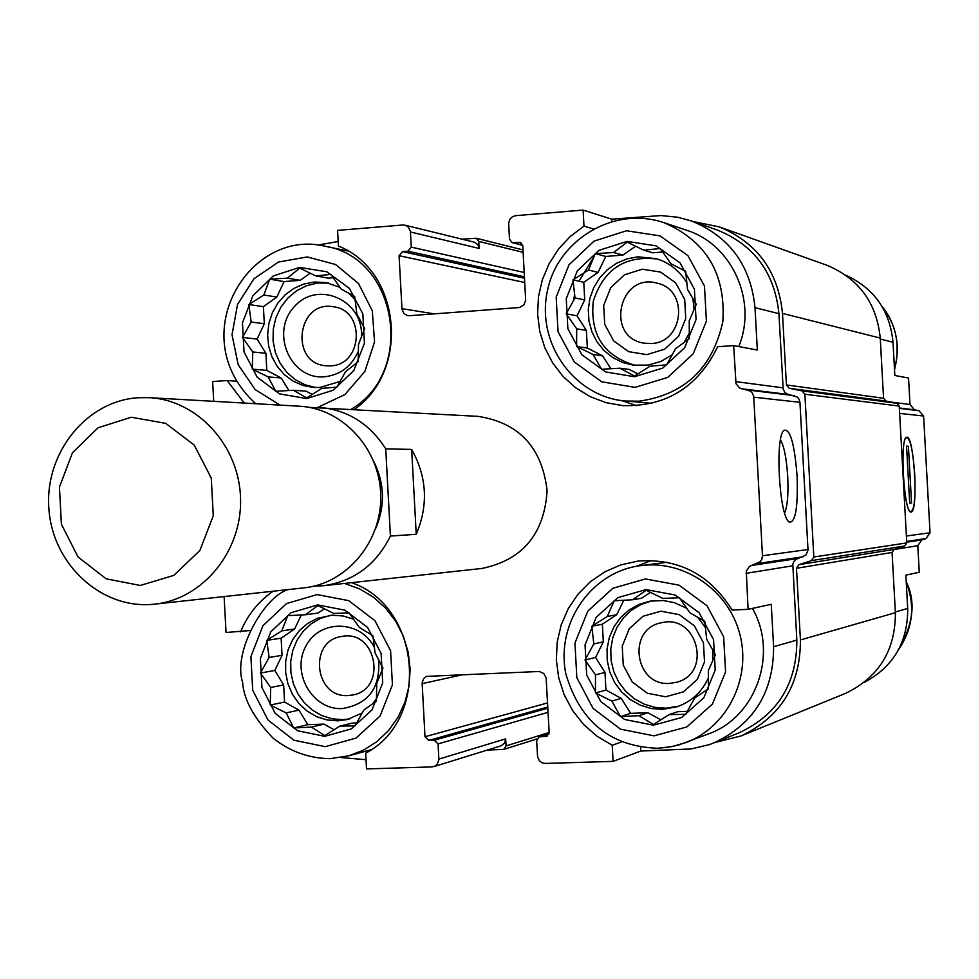 <?xml version="1.0" encoding="UTF-8"?>
<svg xmlns="http://www.w3.org/2000/svg" width="979" height="979" viewBox="0 0 979 979"><rect width="100%" height="100%" fill="white"/><g stroke="black" fill="none" stroke-linecap="round" stroke-linejoin="round"><path stroke-width="1.47" d="M635.371 365.412C603.957 356.172 589.921 334.781 593.286 301.251C603.639 269.115 625.116 255.078 657.704 259.117M686.928 283.004C679.707 270.816 669.452 262.69 656.15 258.652L637.965 256.804L627.013 258.86L616.697 263.204L607.457 269.641L599.711 277.901L593.776 287.593L589.909 298.326L588.281 309.597L588.966 320.953L591.916 331.869L597.031 341.891L604.067 350.58L612.732 357.543L622.656 362.487L633.389 365.179L648.22 365.069L660.837 361.459L672.267 354.802M683.978 342.613L689.363 333.044M694.135 309.499L692.838 298.35M678.68 706.189L666.161 708.196L654.951 707.364L644.133 704.134L634.196 698.651L625.581 691.162L618.679 682.02L613.772 671.618L611.104 660.433L610.761 648.967L612.793 637.708L617.076 627.184L623.452 617.859L631.626 610.137L641.233 604.386L651.855 600.861M686.866 608.363L674.482 602.697L663.432 600.543L649.958 601.167L639.067 604.386L629.142 609.941L620.637 617.541L613.931 626.854L609.342 637.439L607.066 648.808L607.213 660.47L609.758 671.863L614.604 682.498L621.53 691.859L630.219 699.544L640.278 705.174L651.243 708.502L662.636 709.359L677.138 706.728C691.529 701.613 701.98 691.969 708.466 677.786M712.798 660.739L712.688 649.726M705.504 627.698L697.733 617.247M349.564 718.929L342.809 719.663L332.187 718.831L321.932 715.625L312.521 710.216L304.396 702.836L297.897 693.83L293.333 683.611L290.91 672.646L290.714 661.425L292.782 650.46L297.004 640.254L303.196 631.259L311.089 623.892L320.304 618.495L330.449 615.314M353.639 619.217L343.103 615.962L332.211 615.204L317.416 618.312L307.761 623.366L299.427 630.537L292.77 639.458L288.132 649.713L285.709 660.837L285.611 672.292L287.85 683.538L292.317 694.062L298.803 703.375L307.027 711.011L316.572 716.64L327.023 719.969L337.877 720.838L347.215 719.553L362.254 713.006M372.522 703.938L376.511 698.627M315.85 387.549L305.105 384.833L295.217 379.644L286.712 372.253L279.982 363.025L275.356 352.44L273.08 340.998L273.251 329.274L275.858 317.857L280.789 307.308L287.789 298.13L296.515 290.812L306.549 285.709L317.392 283.078L328.491 283.053M340.019 287.361L326.105 282.576L314.332 282.001L303.82 284.045L293.945 288.389L285.146 294.863L277.828 303.135L272.321 312.852L268.87 323.559L267.622 334.769L268.638 345.979L271.881 356.674L277.192 366.366L284.338 374.639L293.015 381.076L302.792 385.408L313.268 387.427L319.998 387.451L340.215 381.394M355.144 299.77L348.487 293.051M651.977 403.299L625.752 401.023C574.281 397.278 534.583 342.087 547.983 288.377C558.654 240.393 613.221 205.602 663.872 222.625C706.189 240.907 725.843 273.863 722.845 321.504C712.602 368.116 684.651 394.684 639.006 401.194L625.752 401.023M573.388 300.932L574.685 294.557M578.981 281.23L594.192 256.363M663.872 222.625L686.854 230.334C732.145 244.554 757.599 301.116 738.753 346.566M611.912 221.303L611.802 219.186L660.972 215.564L677.872 217.252L691.529 220.997C729.563 236.588 750.722 265.48 755.005 307.663L757.33 350.017L733.638 345.624L717.68 346.725C697.758 387.194 666.075 406.823 622.632 405.612L605.964 402.638L590.153 396.642L575.701 387.806L563.072 376.45L552.658 362.94L544.801 347.692L539.723 331.22L537.593 314.039L538.474 296.698L542.342 279.749L549.084 263.73L558.471 249.155L570.231 236.49L583.986 226.149L583.117 210.081L515.59 215.674L512.445 216.689L509.998 219.027L508.664 223.065L509.484 239.206L512.201 242.633L520.057 242.4L522.774 245.827L525.674 300.284L523.814 304.995L519.555 307.516L409.54 315.703L406.628 315.275L403.776 313.28L402.002 309.388L399.077 255.703L402.467 251.627L407.876 251.199L411.266 247.124L410.385 231.289L408.39 227.116L405.673 225.354L402.846 224.986L337.584 230.383L338.428 246.084C400.754 270.241 410.654 370.515 354.41 409.332M636.693 405.698L621.518 400.546M317.698 245.093L338.183 241.519M845.917 275.27C874.235 288.352 889.923 310.673 893.007 342.246L894.843 375.495L908.536 378.041L910.005 404.535L914.557 409.834L899.334 407.974M583.986 226.149L593.311 228.927M611.802 219.186L583.117 210.081M244.285 403.067L227.14 380.537L212.651 381.541L213.703 401.329M227.14 380.537L236.514 381.247M641.074 565.593C593.433 570.965 555.644 620.796 565.74 673.491C579.849 721.645 610.492 746.573 657.668 748.262L672.365 746.536L686.573 742.351C727.409 726.712 751.493 678.263 739.879 634.368C728.682 590.361 684.235 559.743 641.074 565.593L667.25 562.276M752.41 608.4C778.44 653.482 756.265 716.787 708.857 733.773L678.606 745.019L668.363 747.246L657.912 748.213M636.301 566.339L651.586 560.477M691.529 220.997L717.656 230.163C754.368 245.215 774.781 273.043 778.917 313.659L783.188 389.177L784.705 392.151L786.786 393.827L797.249 397.058L798.986 399.089L799.941 402.32L808.03 550.174L805.925 555.032L795.878 559.425L793.639 561.897L792.806 564.455L796.833 640.095C796.882 683.77 777.693 714.646 739.292 732.733L709.518 744.578L691.064 748.972L640.755 751.04L640.547 747.124M713.972 742.89C753.769 724.154 773.643 692.092 773.594 646.727L771.268 604.312L748.078 609.33L746.292 571.136L749.461 566.437L760.23 561.713L761.846 559.315L762.482 555.742L753.72 396.458L752.386 393.105L750.318 391.098L739.683 388.051L736.024 383.744L733.638 345.624M340.949 757.562L366.011 759.692M640.755 751.04L613.087 761.368L612.218 745.252L621.812 741.874M612.218 745.252L597.006 736.22L583.643 724.509L572.58 710.521L564.173 694.735L558.691 677.701L556.341 659.981L557.186 642.175L561.187 624.883L568.236 608.669L578.075 594.106L590.41 581.685L604.814 571.834L620.796 564.895L637.831 561.126C678.337 558.079 709.763 574.379 732.096 610.039L748.078 609.33M914.557 409.834L919.036 410.739L923.601 416.038L930.05 532.76L926.097 538.536L921.741 539.943L917.8 545.719L919.269 572.238L905.856 575.138L907.692 608.436L895.357 611.961M351.547 582.664C421.239 606.442 430.662 719.479 365.669 753.169L366.513 768.919L432.045 766.912L435.117 766.067L437.209 764.33L438.873 759.802L438.054 743.905L434.223 740.222L428.802 740.405L424.996 736.734L422.133 682.877L423.577 678.667L426.391 676.379L539.27 671.484L543.786 673.503L546.147 677.994L549.158 732.561L546.625 736.367L539.184 736.869L536.651 740.662L537.581 756.853L539.356 760.732L542.036 762.776L545.279 763.436L613.087 761.368M224.118 596.566L226.039 632.495L249.669 630.562M309.107 407.35L478.021 416.356C519.041 422.708 542.072 447.489 547.114 490.687C544.287 534.093 522.553 560.012 481.913 568.456L481.827 568.456M240.553 631.847C247.626 614.898 258.493 601.351 273.165 591.218M797.09 475.978C794.52 443.634 790.114 428.435 783.885 430.368C774.817 437.466 779.247 515.933 789.05 521.991C795.401 523.324 798.081 507.991 797.09 475.978M405.049 225.17L474.68 242.278L477.997 244.897L479.147 248.446L478.768 241.397L476.259 238.24L462.223 239.194M433.868 766.606L501.003 745.839L504.503 743.208L505.678 738.851L438.861 759.092M487.395 750.049L503.732 749.4L506.057 745.912L505.678 738.851M714.915 742.51L741.152 735.902C780.728 717.032 800.479 685.055 800.418 639.948L796.478 568.297L798.937 564.663L811.358 560.624L813.83 556.99L804.885 394.231L802.034 390.89L789.258 388.284L786.418 384.943L782.49 313.402C778.232 271.464 757.195 242.633 719.369 226.92L692.863 221.462M741.152 735.902L845.061 693.573C878.677 677.578 895.455 650.619 895.393 612.683L892.065 552.45L796.478 568.297M719.369 226.92L826.655 265.162C858.791 278.501 876.658 302.805 880.243 338.085L883.56 398.257L885.971 401.06L896.813 403.262L899.236 406.077L906.787 542.917L904.694 545.976L894.157 549.39L892.065 552.45M863.992 682.547C893.362 666.956 907.925 642.248 907.692 608.436M914.741 474.534C912.869 449.275 909.98 437.001 906.052 437.699C899.946 442.055 903.654 507.954 910.213 511.613C914.153 511.944 915.659 499.584 914.741 474.534M784.632 512.959C787.483 506.241 788.511 494.077 787.716 476.443C786.541 458.527 784.142 446.338 780.508 439.852M324.71 736.33L297.555 730.75L275.185 713.336L261.944 687.564L260.39 658.488L270.828 631.773L291.228 612.646L317.661 604.912L344.938 610.174L367.614 627.49L381.112 653.458L382.703 682.877L372.032 709.812L351.314 728.89L324.71 736.33M270.706 687.454L270.253 705.064L286.174 712.92L293.773 727.972L311.457 727.091L324.808 735.621L339.884 726.1L355.083 725.843L363.809 710.105L376.413 701.123L376.731 683.342L382.96 668.106L375.104 653.042L372.901 635.763L359.366 627.441L349.013 612.866L333.839 613.454L317.832 605.573L305.448 614.751L287.765 615.669L281.781 630.88L266.79 640.364L269.103 657.472L260.402 673.038L270.706 687.454L283.641 684.945L284.559 702.065L270.253 705.064M378.592 659.516C380.623 687.784 368.496 704.146 342.222 708.588C312.668 710.24 291.02 673.087 305.778 646.348C319.497 618.948 360.627 619.572 374.516 647.719M348.255 695.543C314.247 698.321 308.152 640.327 342.026 636.423C376.425 629.362 387.537 688.935 352.905 694.955L348.255 695.543M653.434 725.182L624.529 719.455L600.739 701.515L586.678 674.947L585.05 644.953L596.162 617.382L617.896 597.618L646.042 589.591L675.069 594.987L699.202 612.83L713.556 639.605L715.221 669.954L703.84 697.77L681.751 717.485L653.434 725.182M595.489 674.849L595.452 692.985L611.936 701.099L620.466 716.604L638.834 715.686L653.482 724.46L669.085 714.633L685.728 714.327L694.576 698.1L708.466 688.8L708.355 670.468L715.465 654.718L706.642 639.201L704.782 621.347L689.914 612.805L679.365 597.765L662.746 598.402L646.177 590.276L632.52 599.784L614.163 600.751L607.323 616.464L591.83 626.254L593.812 643.913L585.001 659.968L595.489 674.849L604.985 672.402L605.94 690.06L595.452 692.985M665.536 696.779L647.254 693.205L632.177 681.898L623.256 665.108L622.228 646.128L629.289 628.689L643.068 616.219L660.874 611.19L679.206 614.628L694.417 625.887L703.46 642.762L704.501 661.89L697.342 679.426L683.428 691.872L665.536 696.779M669.648 683.403C634.429 686.291 626.756 628.506 661.571 622.742C697.183 613.552 712.59 673.136 676.881 682.204L669.648 683.403M306.611 398.575L279.517 393.876L257.208 377.196L244.016 351.865L242.462 322.837L252.863 295.793L273.214 275.992L299.574 267.402L326.778 271.77L349.393 288.352L362.854 313.88L364.433 343.237L353.811 370.527L333.129 390.278L306.611 398.575M634.441 376.731L605.622 371.934L581.893 354.777L567.869 328.663L566.241 298.73L577.329 270.804L599.001 250.33L627.074 241.397L656.016 245.839L680.087 262.886L694.405 289.184L696.057 319.484L684.713 347.68L662.685 368.092L634.441 376.731M252.766 351.963L252.301 369.132L268.197 376.927L275.76 391.282L293.419 390.266L306.708 397.915L321.761 388.357L336.898 387.146L345.624 371.579L358.179 361.728L358.51 344.4L364.702 328.503L356.894 314.161L354.667 296.49L341.194 289.074L330.841 274.389L315.727 275.907L299.745 268.099L287.41 278.134L269.763 279.174L263.816 295.034L248.837 304.555L251.162 322.03L242.474 337.437L252.766 351.963L265.896 353.309L266.814 370.392L252.301 369.132M358.485 350.837C351.706 366.342 340.349 374.981 324.416 376.78C290.139 379.913 269.886 331.905 294.581 306.403C318.163 279.664 364.127 300.577 361.422 337.204M330.559 365.852L326.154 365.791C289.27 363.539 297.041 299.819 333.386 306.757C365.644 310.135 362.989 365.179 330.559 365.852M576.68 328.797L576.619 346.468L593.078 354.508L601.571 369.267L619.915 368.214L634.502 376.046L650.08 366.183L666.65 364.861L675.498 348.818L689.326 338.599L689.24 320.745L696.302 304.285L687.539 289.539L685.655 271.269L670.848 263.694L660.299 248.519L643.754 250.171L627.209 242.119L613.613 252.533L595.281 253.622L588.489 270.033L572.996 279.859L575.003 297.922L566.192 313.794L576.68 328.797L586.397 330.449L587.351 348.071L576.619 346.468M646.886 354.643L628.653 351.657L613.613 340.827L604.716 324.318L603.688 305.387L610.725 287.716L624.467 274.805L642.224 269.201L660.507 272.064L675.681 282.833L684.7 299.427L685.741 318.505L678.606 336.274L664.717 349.16L646.886 354.643M651.108 343.519L644.268 343.176C604.875 337.877 618.875 272.076 657.093 283.176C689.167 289.686 683.868 342.87 651.108 343.519M293.419 390.266L306.133 391.172L312.301 394.427M333.276 277.742L328.222 278.134L315.727 275.907M310.196 273.178L300.198 280.324L287.41 278.134M300.198 280.324L284.081 281.585L269.763 279.174M284.081 281.585L276.837 297.029L263.816 295.034M276.837 297.029L263.4 306.635L248.837 304.555M263.4 306.635L264.318 323.719L251.162 322.03M264.318 323.719L257.098 339.089L242.474 337.437M257.098 339.089L265.896 353.309M266.814 370.392L281.169 377.98L268.197 376.927M281.169 377.98L288.94 390.535M284.559 702.065L298.95 710.118L307.81 724.68L323.976 724.105L334.12 729.771M323.976 724.105L311.457 727.091M356.723 722.955L352.11 723.126L339.884 726.1M324.392 608.73L318.028 613.062L305.448 614.751M301.324 614.959L294.606 629.007L281.781 630.88M294.606 629.007L281.132 638.186L266.79 640.364M281.132 638.186L282.05 655.294L269.103 657.472M282.05 655.294L274.818 670.444L260.402 673.038M274.818 670.444L283.641 684.945M298.95 710.118L286.174 712.92M307.81 724.68L293.773 727.972M605.94 690.06L621.249 698.345L630.66 713.348L647.853 712.749L660.898 719.81M647.853 712.749L638.834 715.686M687.38 711.354L677.762 711.696L669.085 714.633M650.484 592.356L641.612 598.23L632.52 599.784M623.831 600.237L616.697 614.714L607.323 616.464M616.697 614.714L602.366 624.186L591.83 626.254M602.366 624.186L603.321 641.832L593.812 643.913M603.321 641.832L595.611 657.46L585.001 659.968M595.611 657.46L604.985 672.402M621.249 698.345L611.936 701.099M630.66 713.348L620.466 716.604M619.915 368.214L629.142 369.413L637.941 373.905M662.759 251.995L652.736 252.778L643.754 250.171M635.689 246.231L622.925 255.103L613.613 252.533M622.925 255.103L605.781 256.437L595.281 253.622M605.781 256.437L598.071 272.382L588.489 270.033M598.071 272.382L583.778 282.319L572.996 279.859M583.778 282.319L584.732 299.941L575.003 297.922M584.732 299.941L577.047 315.813L566.192 313.794M577.047 315.813L586.397 330.449M587.351 348.071L602.611 355.854L593.078 354.508M602.611 355.854L610.835 368.753M318.921 407.313C347.386 409.748 369.658 423.613 385.738 448.896L390.425 536.051C376.083 564.859 353.774 581.416 323.498 585.723L313.733 586.188M373.917 461.758C384.674 483.748 385.249 505.984 375.655 528.501M385.738 448.896L411.657 449.398C427.003 476.92 428.521 505.225 416.234 534.326L390.425 536.051M411.657 449.398L416.234 534.326M131.308 417.225L165.635 423.344L194.221 445.041L211.268 478.058L213.275 515.774L199.851 550.553L173.724 575.419L140.254 585.454L106.111 578.809L78.014 556.953L61.408 524.242L59.438 487.089L72.495 452.69L98.096 427.75L131.308 417.225M138.186 397.731L149.383 397.67C197.709 400.117 239.463 445.922 240.54 498.641C242.168 551.348 202.812 599.221 154.67 604.129C102.575 610.198 52.952 565.25 48.95 509.521C44.116 453.864 85.932 400.925 138.186 397.731M149.383 397.67L299.488 406.212C342.626 408.402 379.803 448.688 380.733 495.007C382.165 541.314 347.104 583.447 304.139 587.841L154.67 604.129M911.106 511.98C918.571 512.935 914.166 435.227 906.872 437.246C899.383 435.655 903.813 514.379 911.082 511.98L911.082 511.98M906.566 446.363L908.402 446.253L906.554 446.167L909.687 503.071L911.535 502.937L909.687 503.035M908.402 446.253L911.535 502.937M796.833 640.095L773.594 646.727M792.757 565.813L746.108 573.315M782.992 387.831L735.608 381.602M778.917 313.659L755.005 307.663M797.677 558.544L751.382 565.483M803.098 556.782L757.195 563.586M808.018 549.5L762.482 555.742M799.941 402.32L753.793 397.193M794.25 395.638L747.687 390.009M788.67 394.5L741.703 388.773M522.664 245.117L513.363 242.743M521.109 242.865L518.882 242.302M434.309 313.867L401.928 308.666M524.756 282.503L399.077 255.703M524.524 278.244L402.467 251.627M524.45 276.812L407.876 251.199M524.218 272.492L411.266 247.124M523.129 252.374L478.768 241.397M479.147 248.446L410.458 231.974M549.146 732.5L506.057 745.912M548.056 712.333L438.054 743.905M547.836 708.184L434.223 740.222M547.775 707.022L428.802 740.405M547.542 702.946L424.996 736.734M464.095 674.396L422.133 683.648M547.481 735.963L545.67 736.526M548.986 733.944L540.127 736.71M895.393 612.683L800.418 639.948M894.157 549.39L798.937 564.663M904.694 545.976L811.358 560.624M906.787 542.917L813.83 556.99M899.236 406.077L804.885 394.231M896.813 403.262L802.034 390.89M885.971 401.06L789.258 388.284M883.56 398.257L786.418 384.943M880.243 338.085L782.49 313.402M917.8 545.719L893.668 549.598M921.741 539.943L906.75 542.195M926.097 538.536L906.701 541.411M930.05 532.76L906.407 536.002M923.601 416.038L899.64 413.383M919.036 410.739L899.358 408.365M910.005 404.535L890.425 401.965M893.007 342.246L880.292 339.064M325.261 746.659L293.847 740.173L267.989 720.006L252.704 690.207L250.905 656.603L262.947 625.703L286.541 603.566L317.11 594.583L348.683 600.653L374.945 620.686L390.597 650.741L392.432 684.81L380.072 716.016L356.062 738.08L325.261 746.659M344.645 583.423L359.66 588.893L373.513 597.263L385.702 608.216L395.773 621.371L403.385 636.277L408.231 652.381L410.14 669.122L409.051 685.887L405 702.065L398.135 717.081L388.7 730.395L377.062 741.519L363.625 750.098L348.879 755.8L330.4 758.603M654.009 735.841L620.576 729.184L593.078 708.417L576.827 677.688L574.954 643.019L587.792 611.129L612.915 588.257L645.467 578.944L679.059 585.161L707.009 605.781L723.652 636.791L725.574 671.949L712.394 704.158L686.805 726.956L654.009 735.841M906.248 582.26C915.341 605.915 912.917 628.139 898.967 648.93M280.08 405.11L255.14 389.569L238.215 364.751L232.011 334.757L237.542 304.457L253.904 278.807L278.489 262.029L307.284 256.939L335.54 264.489L358.522 283.506L372.314 310.857L374.553 341.94L364.861 371.494L344.914 394.549L318.089 407.264M255.776 403.727C182.143 336.898 249.204 227.25 325.432 246.329C397.462 257.575 415.769 371.616 351.326 409.161M635.028 387.366L601.681 381.798L574.257 361.924L558.054 331.734L556.17 297.126L568.983 264.82L594.033 241.128L626.487 230.763L660.005 235.878L687.882 255.592L704.476 286.052L706.397 321.136L693.242 353.774L667.727 377.404L635.028 387.366M882.189 306.684C896.568 325.407 900.668 346.309 894.5 369.413M522.713 245.325L512.201 242.633M549.023 733.797L539.184 736.869M522.994 249.926L476.259 238.24M536.933 738.974L503.732 749.4M288.609 589.529C265.786 594.73 232.329 651.157 242.572 682.094C243.685 699.361 253.794 717.999 272.908 737.995C289.796 751.48 308.85 758.358 330.058 758.664L348.879 755.8L371.139 749.706M906.236 581.893C915.965 601.375 913.493 623.807 898.82 649.199M325.432 246.329L347.924 250.991M882.042 306.427C896.262 324.049 900.435 345.171 894.525 369.793M323.498 585.723L481.913 568.456"/></g></svg>
